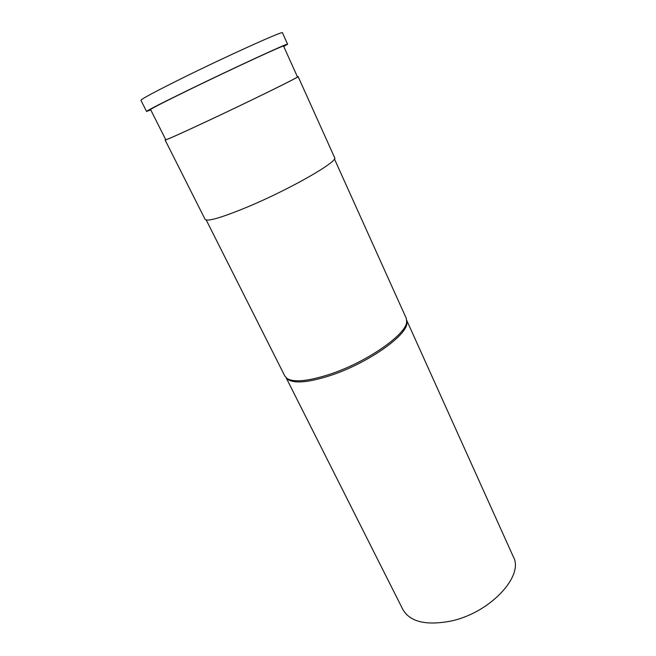 <?xml version="1.0" encoding="UTF-8"?>
<svg xmlns="http://www.w3.org/2000/svg" width="656" height="656" viewBox="0 0 656 656"><rect width="100%" height="100%" fill="white"/><g stroke="black" fill="none" stroke-linecap="round" stroke-linejoin="round"><path stroke-width="0.98" d="M165.115 140.023L205.107 219.366C207.394 221.826 221.572 217.677 247.632 206.919C290.346 189.1 339.07 161.032 334.601 157.596L298.111 76.588C300.94 76.121 249.206 101.573 206.107 121.721C179.867 133.972 166.198 140.072 165.115 140.023L165.697 139.556M286.18 377.823L402.874 609.531C409.984 621.773 425.711 625.668 450.073 621.24C489.556 613.417 524.357 576.099 513.361 556.837L406.72 320.325M286.319 377.938L288.263 379.734C295.241 383.694 309.271 382.292 330.337 375.535C367.106 363.604 406.966 335.659 406.909 323.146L406.728 320.505M206.238 220.022L284.868 376.109L287.254 378.627C294.257 382.587 308.361 381.161 329.566 374.346C366.589 362.317 406.736 334.207 406.679 321.661L406.22 318.226L334.404 158.891M165.771 139.712C166.854 139.753 180.392 133.709 206.378 121.581C249.026 101.639 300.243 76.449 297.455 76.9L283.564 46.092C285.713 44.116 233.339 68.273 190.552 89.118C164.517 101.828 151.183 108.634 150.568 109.536L165.771 139.712M150.773 109.937L146.55 111.438C147.165 110.495 161.261 103.304 188.83 89.847C234.299 67.691 289.919 42.05 287.574 44.173L283.753 46.51M146.55 111.438L140.925 100.311C141.36 98.999 155.374 91.504 182.958 77.818C228.477 55.301 284.556 30.069 282.465 32.8L287.574 44.173M297.381 76.744L298.111 76.588M288.263 379.734L287.254 378.627M406.909 323.146L406.679 321.661"/></g></svg>
